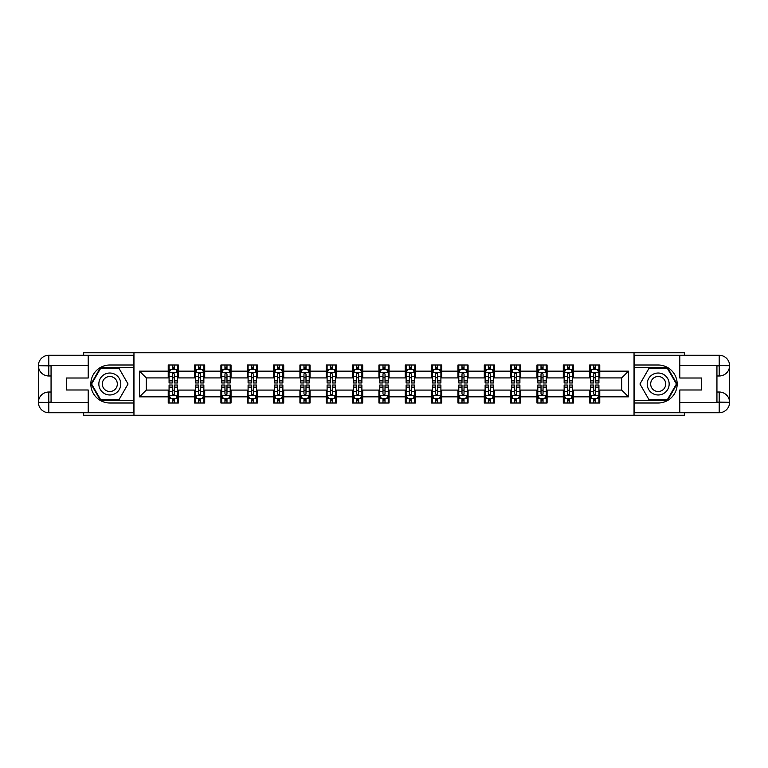 <?xml version="1.0" encoding="UTF-8"?>
<svg xmlns="http://www.w3.org/2000/svg" width="768" height="768" viewBox="0 0 768 768"><rect width="100%" height="100%" fill="white"/><g stroke="black" fill="none" stroke-linecap="round" stroke-linejoin="round"><path stroke-width="1.15" d="M83.645 412.704L83.645 415.238L684.355 415.238L684.355 412.704M684.355 355.296L684.355 352.762L634.042 352.762L634.042 415.238M634.042 352.762L83.645 352.762L83.645 355.296M133.958 415.238L133.958 352.762M599.77 371.165L599.77 365.002L589.642 365.002L589.642 371.165L573.427 371.165L573.427 365.002L563.299 365.002L563.299 371.165L547.094 371.165L547.094 365.002L536.966 365.002L536.966 371.165L520.752 371.165L520.752 365.002L510.624 365.002L510.624 371.165L494.419 371.165L494.419 365.002L484.291 365.002L484.291 371.165L468.077 371.165L468.077 365.002L457.949 365.002L457.949 371.165L441.744 371.165L441.744 365.002L431.606 365.002L431.606 371.165L415.402 371.165L415.402 365.002L405.274 365.002L405.274 371.165L389.069 371.165L389.069 365.002L378.931 365.002L378.931 371.165L362.726 371.165L362.726 365.002L352.598 365.002L352.598 371.165L336.394 371.165L336.394 365.002L326.256 365.002L326.256 371.165L310.051 371.165L310.051 365.002L299.923 365.002L299.923 371.165L283.709 371.165L283.709 365.002L273.581 365.002L273.581 371.165L257.376 371.165L257.376 365.002L247.248 365.002L247.248 371.165L231.034 371.165L231.034 365.002L220.906 365.002L220.906 371.165L204.701 371.165L204.701 365.002L194.573 365.002L194.573 371.165L178.358 371.165L178.358 365.002L168.23 365.002L168.23 371.165L139.526 371.165L139.526 396.835L146.285 390.077L168.23 390.077L168.23 402.998L178.358 402.998L178.358 390.077L194.573 390.077L194.573 402.998L204.701 402.998L204.701 390.077L220.906 390.077L220.906 402.998L231.034 402.998L231.034 390.077L247.248 390.077L247.248 402.998L257.376 402.998L257.376 390.077L273.581 390.077L273.581 402.998L283.709 402.998L283.709 390.077L299.923 390.077L299.923 402.998L310.051 402.998L310.051 390.077L326.256 390.077L326.256 402.998L336.394 402.998L336.394 390.077L352.598 390.077L352.598 402.998L362.726 402.998L362.726 390.077L378.931 390.077L378.931 402.998L389.069 402.998L389.069 390.077L405.274 390.077L405.274 402.998L415.402 402.998L415.402 390.077L431.606 390.077L431.606 402.998L441.744 402.998L441.744 390.077L457.949 390.077L457.949 402.998L468.077 402.998L468.077 390.077L484.291 390.077L484.291 402.998L494.419 402.998L494.419 390.077L510.624 390.077L510.624 402.998L520.752 402.998L520.752 390.077L536.966 390.077L536.966 402.998L547.094 402.998L547.094 390.077L563.299 390.077L563.299 402.998L573.427 402.998L573.427 390.077L589.642 390.077L589.642 402.998L599.77 402.998L599.77 390.077L621.715 390.077L621.715 377.923L599.77 377.923L599.77 371.165L628.474 371.165L628.474 396.835L599.77 396.835M589.642 396.835L573.427 396.835M563.299 396.835L547.094 396.835M536.966 396.835L520.752 396.835M510.624 396.835L494.419 396.835M484.291 396.835L468.077 396.835M457.949 396.835L441.744 396.835M431.606 396.835L415.402 396.835M405.274 396.835L389.069 396.835M378.931 396.835L362.726 396.835M352.598 396.835L336.394 396.835M326.256 396.835L310.051 396.835M299.923 396.835L283.709 396.835M273.581 396.835L257.376 396.835M247.248 396.835L231.034 396.835M220.906 396.835L204.701 396.835M194.573 396.835L178.358 396.835M168.23 396.835L139.526 396.835M589.642 371.165L589.642 377.923L573.427 377.923L573.427 371.165M563.299 371.165L563.299 377.923L547.094 377.923L547.094 371.165M536.966 371.165L536.966 377.923L520.752 377.923L520.752 371.165M510.624 371.165L510.624 377.923L494.419 377.923L494.419 371.165M484.291 371.165L484.291 377.923L468.077 377.923L468.077 371.165M457.949 371.165L457.949 377.923L441.744 377.923L441.744 371.165M431.606 371.165L431.606 377.923L415.402 377.923L415.402 371.165M405.274 371.165L405.274 377.923L389.069 377.923L389.069 371.165M378.931 371.165L378.931 377.923L362.726 377.923L362.726 371.165M352.598 371.165L352.598 377.923L336.394 377.923L336.394 371.165M326.256 371.165L326.256 377.923L310.051 377.923L310.051 371.165M299.923 371.165L299.923 377.923L283.709 377.923L283.709 371.165M273.581 371.165L273.581 377.923L257.376 377.923L257.376 371.165M247.248 371.165L247.248 377.923L231.034 377.923L231.034 371.165M220.906 371.165L220.906 377.923L204.701 377.923L204.701 371.165M194.573 371.165L194.573 377.923L178.358 377.923L178.358 371.165M168.23 371.165L168.23 377.923L146.285 377.923L139.526 371.165M146.285 377.923L146.285 390.077M628.474 396.835L621.715 390.077M621.715 377.923L628.474 371.165M168.23 369.226L169.075 369.226M172.282 369.226L174.307 369.226M177.514 369.226L178.358 369.226M168.23 377.75L169.075 377.75M172.282 377.75L174.307 377.75M177.514 377.75L178.358 377.75M168.23 390.25L169.075 390.25M172.282 390.25L174.307 390.25M177.514 390.25L178.358 390.25M168.23 398.774L169.075 398.774M172.282 398.774L174.307 398.774M177.514 398.774L178.358 398.774M194.573 390.25L195.418 390.25M198.624 390.25L200.65 390.25M203.856 390.25L204.701 390.25M194.573 398.774L195.418 398.774M198.624 398.774L200.65 398.774M203.856 398.774L204.701 398.774M194.573 369.226L195.418 369.226M198.624 369.226L200.65 369.226M203.856 369.226L204.701 369.226M194.573 377.75L195.418 377.75M198.624 377.75L200.65 377.75M203.856 377.75L204.701 377.75M220.906 390.25L221.75 390.25M224.957 390.25L226.982 390.25M230.198 390.25L231.034 390.25M220.906 398.774L221.75 398.774M224.957 398.774L226.982 398.774M230.198 398.774L231.034 398.774M220.906 369.226L221.75 369.226M224.957 369.226L226.982 369.226M230.198 369.226L231.034 369.226M220.906 377.75L221.75 377.75M224.957 377.75L226.982 377.75M230.198 377.75L231.034 377.75M247.248 390.25L248.093 390.25M251.299 390.25L253.325 390.25M256.531 390.25L257.376 390.25M247.248 398.774L248.093 398.774M251.299 398.774L253.325 398.774M256.531 398.774L257.376 398.774M247.248 369.226L248.093 369.226M251.299 369.226L253.325 369.226M256.531 369.226L257.376 369.226M247.248 377.75L248.093 377.75M251.299 377.75L253.325 377.75M256.531 377.75L257.376 377.75M273.581 390.25L274.426 390.25M277.632 390.25L279.658 390.25M282.874 390.25L283.709 390.25M273.581 398.774L274.426 398.774M277.632 398.774L279.658 398.774M282.874 398.774L283.709 398.774M273.581 369.226L274.426 369.226M277.632 369.226L279.658 369.226M282.874 369.226L283.709 369.226M273.581 377.75L274.426 377.75M277.632 377.75L279.658 377.75M282.874 377.75L283.709 377.75M299.923 390.25L300.768 390.25M303.974 390.25L306 390.25M309.206 390.25L310.051 390.25M299.923 398.774L300.768 398.774M303.974 398.774L306 398.774M309.206 398.774L310.051 398.774M299.923 369.226L300.768 369.226M303.974 369.226L306 369.226M309.206 369.226L310.051 369.226M299.923 377.75L300.768 377.75M303.974 377.75L306 377.75M309.206 377.75L310.051 377.75M326.256 390.25L327.101 390.25M330.307 390.25L332.333 390.25M335.549 390.25L336.394 390.25M326.256 398.774L327.101 398.774M330.307 398.774L332.333 398.774M335.549 398.774L336.394 398.774M326.256 369.226L327.101 369.226M330.307 369.226L332.333 369.226M335.549 369.226L336.394 369.226M326.256 377.75L327.101 377.75M330.307 377.75L332.333 377.75M335.549 377.75L336.394 377.75M352.598 390.25L353.443 390.25M356.65 390.25L358.675 390.25M361.882 390.25L362.726 390.25M352.598 398.774L353.443 398.774M356.65 398.774L358.675 398.774M361.882 398.774L362.726 398.774M352.598 369.226L353.443 369.226M356.65 369.226L358.675 369.226M361.882 369.226L362.726 369.226M352.598 377.75L353.443 377.75M356.65 377.75L358.675 377.75M361.882 377.75L362.726 377.75M378.931 390.25L379.776 390.25M382.982 390.25L385.018 390.25M388.224 390.25L389.069 390.25M378.931 398.774L379.776 398.774M382.982 398.774L385.018 398.774M388.224 398.774L389.069 398.774M378.931 369.226L379.776 369.226M382.982 369.226L385.018 369.226M388.224 369.226L389.069 369.226M378.931 377.75L379.776 377.75M382.982 377.75L385.018 377.75M388.224 377.75L389.069 377.75M405.274 390.25L406.118 390.25M409.325 390.25L411.35 390.25M414.557 390.25L415.402 390.25M405.274 398.774L406.118 398.774M409.325 398.774L411.35 398.774M414.557 398.774L415.402 398.774M405.274 369.226L406.118 369.226M409.325 369.226L411.35 369.226M414.557 369.226L415.402 369.226M405.274 377.75L406.118 377.75M409.325 377.75L411.35 377.75M414.557 377.75L415.402 377.75M431.606 390.25L432.451 390.25M435.667 390.25L437.693 390.25M440.899 390.25L441.744 390.25M431.606 398.774L432.451 398.774M435.667 398.774L437.693 398.774M440.899 398.774L441.744 398.774M431.606 369.226L432.451 369.226M435.667 369.226L437.693 369.226M440.899 369.226L441.744 369.226M431.606 377.75L432.451 377.75M435.667 377.75L437.693 377.75M440.899 377.75L441.744 377.75M457.949 390.25L458.794 390.25M462 390.25L464.026 390.25M467.232 390.25L468.077 390.25M457.949 398.774L458.794 398.774M462 398.774L464.026 398.774M467.232 398.774L468.077 398.774M457.949 369.226L458.794 369.226M462 369.226L464.026 369.226M467.232 369.226L468.077 369.226M457.949 377.75L458.794 377.75M462 377.75L464.026 377.75M467.232 377.75L468.077 377.75M484.291 390.25L485.126 390.25M488.342 390.25L490.368 390.25M493.574 390.25L494.419 390.25M484.291 398.774L485.126 398.774M488.342 398.774L490.368 398.774M493.574 398.774L494.419 398.774M484.291 369.226L485.126 369.226M488.342 369.226L490.368 369.226M493.574 369.226L494.419 369.226M484.291 377.75L485.126 377.75M488.342 377.75L490.368 377.75M493.574 377.75L494.419 377.75M510.624 390.25L511.469 390.25M514.675 390.25L516.701 390.25M519.907 390.25L520.752 390.25M510.624 398.774L511.469 398.774M514.675 398.774L516.701 398.774M519.907 398.774L520.752 398.774M510.624 369.226L511.469 369.226M514.675 369.226L516.701 369.226M519.907 369.226L520.752 369.226M510.624 377.75L511.469 377.75M514.675 377.75L516.701 377.75M519.907 377.75L520.752 377.75M536.966 390.25L537.802 390.25M541.018 390.25L543.043 390.25M546.25 390.25L547.094 390.25M536.966 398.774L537.802 398.774M541.018 398.774L543.043 398.774M546.25 398.774L547.094 398.774M536.966 369.226L537.802 369.226M541.018 369.226L543.043 369.226M546.25 369.226L547.094 369.226M536.966 377.75L537.802 377.75M541.018 377.75L543.043 377.75M546.25 377.75L547.094 377.75M563.299 390.25L564.144 390.25M567.35 390.25L569.376 390.25M572.582 390.25L573.427 390.25M563.299 398.774L564.144 398.774M567.35 398.774L569.376 398.774M572.582 398.774L573.427 398.774M563.299 369.226L564.144 369.226M567.35 369.226L569.376 369.226M572.582 369.226L573.427 369.226M563.299 377.75L564.144 377.75M567.35 377.75L569.376 377.75M572.582 377.75L573.427 377.75M589.642 390.25L590.486 390.25M593.693 390.25L595.718 390.25M598.925 390.25L599.77 390.25M589.642 398.774L590.486 398.774M593.693 398.774L595.718 398.774M598.925 398.774L599.77 398.774M589.642 369.226L590.486 369.226M593.693 369.226L595.718 369.226M598.925 369.226L599.77 369.226M589.642 377.75L590.486 377.75M593.693 377.75L595.718 377.75M598.925 377.75L599.77 377.75M174.307 367.2L172.282 367.2M177.514 380.87L174.307 380.87L174.307 382.982L177.514 382.982L177.514 372.691L175.834 369.312L170.765 369.312L169.075 372.691L169.075 382.982L172.282 382.982L172.282 380.87L169.075 380.87M169.075 372.691L169.075 365.002M177.514 372.691L177.514 365.002M172.282 369.312L172.282 365.002M174.307 365.002L174.307 369.312M174.307 380.87L174.307 373.958L173.194 372.95L172.291 373.814L172.282 380.87M172.282 400.8L174.307 400.8M169.075 387.13L172.282 387.13L172.282 385.018L169.075 385.018L169.075 395.309L170.765 398.688L175.834 398.688L177.514 395.309L177.514 385.018L174.307 385.018L174.307 387.13L177.514 387.13M177.514 395.309L177.514 402.998M169.075 395.309L169.075 402.998M174.307 398.688L174.307 402.998M172.282 402.998L172.282 398.688M172.282 387.13L172.282 394.042L173.405 395.05L174.298 394.186L174.307 387.13M115.306 374.496A10.973 10.973 0 0 0 100.31 378.509A10.973 10.973 0 0 0 104.333 393.504A10.973 10.973 0 0 0 119.318 389.491A10.973 10.973 0 0 0 115.306 374.496M113.568 377.491A7.517 7.517 0 0 0 103.306 380.246A7.517 7.517 0 0 0 106.061 390.509A7.517 7.517 0 0 0 116.323 387.754A7.517 7.517 0 0 0 113.568 377.491M118.934 399.782L100.704 399.782L91.584 384L100.704 368.218L118.934 368.218L128.045 384L118.934 399.782M663.667 374.496A10.973 10.973 0 0 0 648.682 378.509A10.973 10.973 0 0 0 652.694 393.504A10.973 10.973 0 0 0 667.69 389.491A10.973 10.973 0 0 0 663.667 374.496M661.939 377.491A7.517 7.517 0 0 0 651.677 380.246A7.517 7.517 0 0 0 654.432 390.509A7.517 7.517 0 0 0 664.694 387.754A7.517 7.517 0 0 0 661.939 377.491M667.296 399.782L649.066 399.782L639.955 384L649.066 368.218L667.296 368.218L676.416 384L667.296 399.782M51.062 375.984L48.787 375.984A10.387 10.387 0 0 1 38.4 365.683A10.387 10.387 0 0 1 48.787 355.296L133.786 355.296L133.786 365.002L109.814 365.002A18.998 18.998 0 0 0 90.826 384A18.998 18.998 0 0 0 109.814 402.998L133.786 402.998L133.786 412.704L48.787 412.704A10.387 10.387 0 0 1 38.4 402.317A10.387 10.387 0 0 1 48.787 392.016L51.062 392.016M133.786 402.998L133.786 365.002M88.205 355.296L88.205 378.01L66.422 378.01L66.422 389.99L88.205 389.99L88.205 412.704M48.787 375.984A10.387 10.387 0 0 1 38.4 365.683L48.787 365.846L48.787 375.984A10.387 10.387 0 0 1 38.4 365.683L38.4 402.317L88.205 402.576M48.787 402.576L48.787 412.704A10.387 10.387 0 0 1 38.4 402.317A10.387 10.387 0 0 1 48.787 392.016L48.787 402.154L51.062 402.154L51.062 365.846L48.787 365.846M133.786 367.709L100.406 367.709L91.008 384L100.406 400.291L133.786 400.291M716.938 392.016L719.213 392.016A10.387 10.387 0 0 1 729.6 402.317A10.387 10.387 0 0 1 719.213 412.704L634.214 412.704L634.214 402.998L658.186 402.998A18.998 18.998 0 0 0 677.174 384A18.998 18.998 0 0 0 658.186 365.002L634.214 365.002L634.214 355.296L719.213 355.296A10.387 10.387 0 0 1 729.6 365.683A10.387 10.387 0 0 1 719.213 375.984L716.938 375.984M634.214 365.002L634.214 402.998M679.795 412.704L679.795 389.99L701.578 389.99L701.578 378.01L679.795 378.01L679.795 355.296M719.213 392.016A10.387 10.387 0 0 1 729.6 402.317L719.213 402.154L719.213 392.016A10.387 10.387 0 0 1 729.6 402.317L729.6 365.683L679.795 365.424M719.213 365.424L719.213 355.296A10.387 10.387 0 0 1 729.6 365.683A10.387 10.387 0 0 1 719.213 375.984L719.213 365.846L716.938 365.846L716.938 402.154L719.213 402.154M634.214 400.291L667.594 400.291L676.992 384L667.594 367.709L634.214 367.709M200.65 367.2L198.624 367.2M203.856 380.87L200.65 380.87L200.65 382.982L203.856 382.982L203.856 372.691L202.166 369.312L197.107 369.312L195.418 372.691L195.418 382.982L198.624 382.982L198.624 380.87L195.418 380.87M195.418 372.691L195.418 365.002M203.856 372.691L203.856 365.002M198.624 369.312L198.624 365.002M200.65 365.002L200.65 369.312M200.65 380.87L200.65 373.958L199.526 372.95L198.634 373.814L198.624 380.87M226.982 367.2L224.957 367.2M230.198 380.87L226.982 380.87L226.982 382.982L230.198 382.982L230.198 372.691L228.509 369.312L223.44 369.312L221.75 372.691L221.75 382.982L224.957 382.982L224.957 380.87L221.75 380.87M221.75 372.691L221.75 365.002M230.198 372.691L230.198 365.002M224.957 369.312L224.957 365.002M226.982 365.002L226.982 369.312M226.982 380.87L226.982 373.958L225.869 372.95L224.966 373.814L224.957 380.87M198.624 400.8L200.65 400.8M195.418 387.13L198.624 387.13L198.624 385.018L195.418 385.018L195.418 395.309L197.107 398.688L202.166 398.688L203.856 395.309L203.856 385.018L200.65 385.018L200.65 387.13L203.856 387.13M203.856 395.309L203.856 402.998M195.418 395.309L195.418 402.998M200.65 398.688L200.65 402.998M198.624 402.998L198.624 398.688M198.624 387.13L198.624 394.042L199.738 395.05L200.64 394.186L200.65 387.13M224.957 400.8L226.982 400.8M221.75 387.13L224.957 387.13L224.957 385.018L221.75 385.018L221.75 395.309L223.44 398.688L228.509 398.688L230.198 395.309L230.198 385.018L226.982 385.018L226.982 387.13L230.198 387.13M230.198 395.309L230.198 402.998M221.75 395.309L221.75 402.998M226.982 398.688L226.982 402.998M224.957 402.998L224.957 398.688M224.957 387.13L224.957 394.042L226.08 395.05L226.973 394.186L226.982 387.13M253.325 367.2L251.299 367.2M256.531 380.87L253.325 380.87L253.325 382.982L256.531 382.982L256.531 372.691L254.842 369.312L249.782 369.312L248.093 372.691L248.093 382.982L251.299 382.982L251.299 380.87L248.093 380.87M248.093 372.691L248.093 365.002M256.531 372.691L256.531 365.002M251.299 369.312L251.299 365.002M253.325 365.002L253.325 369.312M253.325 380.87L253.325 373.958L252.202 372.95L251.309 373.814L251.299 380.87M279.658 367.2L277.632 367.2M282.874 380.87L279.658 380.87L279.658 382.982L282.874 382.982L282.874 372.691L281.184 369.312L276.115 369.312L274.426 372.691L274.426 382.982L277.632 382.982L277.632 380.87L274.426 380.87M274.426 372.691L274.426 365.002M282.874 372.691L282.874 365.002M277.632 369.312L277.632 365.002M279.658 365.002L279.658 369.312M279.658 380.87L279.658 373.958L278.544 372.95L277.642 373.814L277.632 380.87M306 367.2L303.974 367.2M309.206 380.87L306 380.87L306 382.982L309.206 382.982L309.206 372.691L307.517 369.312L302.458 369.312L300.768 372.691L300.768 382.982L303.974 382.982L303.974 380.87L300.768 380.87M300.768 372.691L300.768 365.002M309.206 372.691L309.206 365.002M303.974 369.312L303.974 365.002M306 365.002L306 369.312M306 380.87L306 373.958L304.877 372.95L303.984 373.814L303.974 380.87M251.299 400.8L253.325 400.8M248.093 387.13L251.299 387.13L251.299 385.018L248.093 385.018L248.093 395.309L249.782 398.688L254.842 398.688L256.531 395.309L256.531 385.018L253.325 385.018L253.325 387.13L256.531 387.13M256.531 395.309L256.531 402.998M248.093 395.309L248.093 402.998M253.325 398.688L253.325 402.998M251.299 402.998L251.299 398.688M251.299 387.13L251.299 394.042L252.413 395.05L253.315 394.186L253.325 387.13M277.632 400.8L279.658 400.8M274.426 387.13L277.632 387.13L277.632 385.018L274.426 385.018L274.426 395.309L276.115 398.688L281.184 398.688L282.874 395.309L282.874 385.018L279.658 385.018L279.658 387.13L282.874 387.13M282.874 395.309L282.874 402.998M274.426 395.309L274.426 402.998M279.658 398.688L279.658 402.998M277.632 402.998L277.632 398.688M277.632 387.13L277.632 394.042L278.755 395.05L279.648 394.186L279.658 387.13M303.974 400.8L306 400.8M300.768 387.13L303.974 387.13L303.974 385.018L300.768 385.018L300.768 395.309L302.458 398.688L307.517 398.688L309.206 395.309L309.206 385.018L306 385.018L306 387.13L309.206 387.13M309.206 395.309L309.206 402.998M300.768 395.309L300.768 402.998M306 398.688L306 402.998M303.974 402.998L303.974 398.688M303.974 387.13L303.974 394.042L305.098 395.05L305.99 394.186L306 387.13M332.333 367.2L330.307 367.2M335.549 380.87L332.333 380.87L332.333 382.982L335.549 382.982L335.549 372.691L333.859 369.312L328.79 369.312L327.101 372.691L327.101 382.982L330.307 382.982L330.307 380.87L327.101 380.87M327.101 372.691L327.101 365.002M335.549 372.691L335.549 365.002M330.307 369.312L330.307 365.002M332.333 365.002L332.333 369.312M332.333 380.87L332.333 373.958L331.219 372.95L330.317 373.814L330.307 380.87M330.307 400.8L332.333 400.8M327.101 387.13L330.307 387.13L330.307 385.018L327.101 385.018L327.101 395.309L328.79 398.688L333.859 398.688L335.549 395.309L335.549 385.018L332.333 385.018L332.333 387.13L335.549 387.13M335.549 395.309L335.549 402.998M327.101 395.309L327.101 402.998M332.333 398.688L332.333 402.998M330.307 402.998L330.307 398.688M330.307 387.13L330.307 394.042L331.43 395.05L332.323 394.186L332.333 387.13M358.675 367.2L356.65 367.2M361.882 380.87L358.675 380.87L358.675 382.982L361.882 382.982L361.882 372.691L360.192 369.312L355.133 369.312L353.443 372.691L353.443 382.982L356.65 382.982L356.65 380.87L353.443 380.87M353.443 372.691L353.443 365.002M361.882 372.691L361.882 365.002M356.65 369.312L356.65 365.002M358.675 365.002L358.675 369.312M358.675 380.87L358.675 373.958L357.552 372.95L356.659 373.814L356.65 380.87M356.65 400.8L358.675 400.8M353.443 387.13L356.65 387.13L356.65 385.018L353.443 385.018L353.443 395.309L355.133 398.688L360.192 398.688L361.882 395.309L361.882 385.018L358.675 385.018L358.675 387.13L361.882 387.13M361.882 395.309L361.882 402.998M353.443 395.309L353.443 402.998M358.675 398.688L358.675 402.998M356.65 402.998L356.65 398.688M356.65 387.13L356.65 394.042L357.773 395.05L358.666 394.186L358.675 387.13M385.018 367.2L382.982 367.2M388.224 380.87L385.018 380.87L385.018 382.982L388.224 382.982L388.224 372.691L386.534 369.312L381.466 369.312L379.776 372.691L379.776 382.982L382.982 382.982L382.982 380.87L379.776 380.87M379.776 372.691L379.776 365.002M388.224 372.691L388.224 365.002M382.982 369.312L382.982 365.002M385.018 365.002L385.018 369.312M385.018 380.87L385.018 373.958L383.894 372.95L382.992 373.814L382.982 380.87M382.982 400.8L385.018 400.8M379.776 387.13L382.982 387.13L382.982 385.018L379.776 385.018L379.776 395.309L381.466 398.688L386.534 398.688L388.224 395.309L388.224 385.018L385.018 385.018L385.018 387.13L388.224 387.13M388.224 395.309L388.224 402.998M379.776 395.309L379.776 402.998M385.018 398.688L385.018 402.998M382.982 402.998L382.982 398.688M382.982 387.13L382.982 394.042L384.106 395.05L385.008 394.186L385.018 387.13M411.35 367.2L409.325 367.2M414.557 380.87L411.35 380.87L411.35 382.982L414.557 382.982L414.557 372.691L412.867 369.312L407.808 369.312L406.118 372.691L406.118 382.982L409.325 382.982L409.325 380.87L406.118 380.87M406.118 372.691L406.118 365.002M414.557 372.691L414.557 365.002M409.325 369.312L409.325 365.002M411.35 365.002L411.35 369.312M411.35 380.87L411.35 373.958L410.227 372.95L409.334 373.814L409.325 380.87M409.325 400.8L411.35 400.8M406.118 387.13L409.325 387.13L409.325 385.018L406.118 385.018L406.118 395.309L407.808 398.688L412.867 398.688L414.557 395.309L414.557 385.018L411.35 385.018L411.35 387.13L414.557 387.13M414.557 395.309L414.557 402.998M406.118 395.309L406.118 402.998M411.35 398.688L411.35 402.998M409.325 402.998L409.325 398.688M409.325 387.13L409.325 394.042L410.448 395.05L411.341 394.186L411.35 387.13M437.693 367.2L435.667 367.2M440.899 380.87L437.693 380.87L437.693 382.982L440.899 382.982L440.899 372.691L439.21 369.312L434.141 369.312L432.451 372.691L432.451 382.982L435.667 382.982L435.667 380.87L432.451 380.87M432.451 372.691L432.451 365.002M440.899 372.691L440.899 365.002M435.667 369.312L435.667 365.002M437.693 365.002L437.693 369.312M437.693 380.87L437.693 373.958L436.57 372.95L435.677 373.814L435.667 380.87M435.667 400.8L437.693 400.8M432.451 387.13L435.667 387.13L435.667 385.018L432.451 385.018L432.451 395.309L434.141 398.688L439.21 398.688L440.899 395.309L440.899 385.018L437.693 385.018L437.693 387.13L440.899 387.13M440.899 395.309L440.899 402.998M432.451 395.309L432.451 402.998M437.693 398.688L437.693 402.998M435.667 402.998L435.667 398.688M435.667 387.13L435.667 394.042L436.781 395.05L437.683 394.186L437.693 387.13M464.026 367.2L462 367.2M467.232 380.87L464.026 380.87L464.026 382.982L467.232 382.982L467.232 372.691L465.542 369.312L460.483 369.312L458.794 372.691L458.794 382.982L462 382.982L462 380.87L458.794 380.87M458.794 372.691L458.794 365.002M467.232 372.691L467.232 365.002M462 369.312L462 365.002M464.026 365.002L464.026 369.312M464.026 380.87L464.026 373.958L462.902 372.95L462.01 373.814L462 380.87M462 400.8L464.026 400.8M458.794 387.13L462 387.13L462 385.018L458.794 385.018L458.794 395.309L460.483 398.688L465.542 398.688L467.232 395.309L467.232 385.018L464.026 385.018L464.026 387.13L467.232 387.13M467.232 395.309L467.232 402.998M458.794 395.309L458.794 402.998M464.026 398.688L464.026 402.998M462 402.998L462 398.688M462 387.13L462 394.042L463.123 395.05L464.016 394.186L464.026 387.13M490.368 367.2L488.342 367.2M493.574 380.87L490.368 380.87L490.368 382.982L493.574 382.982L493.574 372.691L491.885 369.312L486.816 369.312L485.126 372.691L485.126 382.982L488.342 382.982L488.342 380.87L485.126 380.87M485.126 372.691L485.126 365.002M493.574 372.691L493.574 365.002M488.342 369.312L488.342 365.002M490.368 365.002L490.368 369.312M490.368 380.87L490.368 373.958L489.245 372.95L488.352 373.814L488.342 380.87M488.342 400.8L490.368 400.8M485.126 387.13L488.342 387.13L488.342 385.018L485.126 385.018L485.126 395.309L486.816 398.688L491.885 398.688L493.574 395.309L493.574 385.018L490.368 385.018L490.368 387.13L493.574 387.13M493.574 395.309L493.574 402.998M485.126 395.309L485.126 402.998M490.368 398.688L490.368 402.998M488.342 402.998L488.342 398.688M488.342 387.13L488.342 394.042L489.456 395.05L490.358 394.186L490.368 387.13M516.701 367.2L514.675 367.2M519.907 380.87L516.701 380.87L516.701 382.982L519.907 382.982L519.907 372.691L518.218 369.312L513.158 369.312L511.469 372.691L511.469 382.982L514.675 382.982L514.675 380.87L511.469 380.87M511.469 372.691L511.469 365.002M519.907 372.691L519.907 365.002M514.675 369.312L514.675 365.002M516.701 365.002L516.701 369.312M516.701 380.87L516.701 373.958L515.587 372.95L514.685 373.814L514.675 380.87M514.675 400.8L516.701 400.8M511.469 387.13L514.675 387.13L514.675 385.018L511.469 385.018L511.469 395.309L513.158 398.688L518.218 398.688L519.907 395.309L519.907 385.018L516.701 385.018L516.701 387.13L519.907 387.13M519.907 395.309L519.907 402.998M511.469 395.309L511.469 402.998M516.701 398.688L516.701 402.998M514.675 402.998L514.675 398.688M514.675 387.13L514.675 394.042L515.798 395.05L516.691 394.186L516.701 387.13M543.043 367.2L541.018 367.2M546.25 380.87L543.043 380.87L543.043 382.982L546.25 382.982L546.25 372.691L544.56 369.312L539.491 369.312L537.802 372.691L537.802 382.982L541.018 382.982L541.018 380.87L537.802 380.87M537.802 372.691L537.802 365.002M546.25 372.691L546.25 365.002M541.018 369.312L541.018 365.002M543.043 365.002L543.043 369.312M543.043 380.87L543.043 373.958L541.92 372.95L541.027 373.814L541.018 380.87M541.018 400.8L543.043 400.8M537.802 387.13L541.018 387.13L541.018 385.018L537.802 385.018L537.802 395.309L539.491 398.688L544.56 398.688L546.25 395.309L546.25 385.018L543.043 385.018L543.043 387.13L546.25 387.13M546.25 395.309L546.25 402.998M537.802 395.309L537.802 402.998M543.043 398.688L543.043 402.998M541.018 402.998L541.018 398.688M541.018 387.13L541.018 394.042L542.131 395.05L543.034 394.186L543.043 387.13M569.376 367.2L567.35 367.2M572.582 380.87L569.376 380.87L569.376 382.982L572.582 382.982L572.582 372.691L570.893 369.312L565.834 369.312L564.144 372.691L564.144 382.982L567.35 382.982L567.35 380.87L564.144 380.87M564.144 372.691L564.144 365.002M572.582 372.691L572.582 365.002M567.35 369.312L567.35 365.002M569.376 365.002L569.376 369.312M569.376 380.87L569.376 373.958L568.262 372.95L567.36 373.814L567.35 380.87M567.35 400.8L569.376 400.8M564.144 387.13L567.35 387.13L567.35 385.018L564.144 385.018L564.144 395.309L565.834 398.688L570.893 398.688L572.582 395.309L572.582 385.018L569.376 385.018L569.376 387.13L572.582 387.13M572.582 395.309L572.582 402.998M564.144 395.309L564.144 402.998M569.376 398.688L569.376 402.998M567.35 402.998L567.35 398.688M567.35 387.13L567.35 394.042L568.474 395.05L569.366 394.186L569.376 387.13M595.718 367.2L593.693 367.2M598.925 380.87L595.718 380.87L595.718 382.982L598.925 382.982L598.925 372.691L597.235 369.312L592.166 369.312L590.486 372.691L590.486 382.982L593.693 382.982L593.693 380.87L590.486 380.87M590.486 372.691L590.486 365.002M598.925 372.691L598.925 365.002M593.693 369.312L593.693 365.002M595.718 365.002L595.718 369.312M595.718 380.87L595.718 373.958L594.595 372.95L593.702 373.814L593.693 380.87M593.693 400.8L595.718 400.8M590.486 387.13L593.693 387.13L593.693 385.018L590.486 385.018L590.486 395.309L592.166 398.688L597.235 398.688L598.925 395.309L598.925 385.018L595.718 385.018L595.718 387.13L598.925 387.13M598.925 395.309L598.925 402.998M590.486 395.309L590.486 402.998M595.718 398.688L595.718 402.998M593.693 402.998L593.693 398.688M593.693 387.13L593.693 394.042L594.806 395.05L595.709 394.186L595.718 387.13M177.475 372.605L169.123 372.605M169.075 369.514L170.659 369.514M175.93 369.514L177.514 369.514M172.282 376.349L169.075 376.349M177.514 376.349L174.307 376.349M174.307 368.275L172.282 368.275M169.123 395.395L177.475 395.395M177.514 398.486L175.93 398.486M170.659 398.486L169.075 398.486M174.307 391.651L177.514 391.651M169.075 391.651L172.282 391.651M172.282 399.725L174.307 399.725M88.205 365.424L48.538 365.606M38.4 402.317A10.387 10.387 0 0 1 48.787 392.016M38.4 365.683A10.387 10.387 0 0 1 48.787 355.296L48.787 365.424M679.795 402.576L719.462 402.394M729.6 365.683A10.387 10.387 0 0 1 719.213 375.984M729.6 402.317A10.387 10.387 0 0 1 719.213 412.704L719.213 402.576M203.818 372.605L195.456 372.605M195.418 369.514L197.002 369.514M202.272 369.514L203.856 369.514M198.624 376.349L195.418 376.349M203.856 376.349L200.65 376.349M200.65 368.275L198.624 368.275M230.15 372.605L221.798 372.605M221.75 369.514L223.334 369.514M228.605 369.514L230.198 369.514M224.957 376.349L221.75 376.349M230.198 376.349L226.982 376.349M226.982 368.275L224.957 368.275M195.456 395.395L203.818 395.395M203.856 398.486L202.272 398.486M197.002 398.486L195.418 398.486M200.65 391.651L203.856 391.651M195.418 391.651L198.624 391.651M198.624 399.725L200.65 399.725M221.798 395.395L230.15 395.395M230.198 398.486L228.605 398.486M223.334 398.486L221.75 398.486M226.982 391.651L230.198 391.651M221.75 391.651L224.957 391.651M224.957 399.725L226.982 399.725M256.493 372.605L248.131 372.605M248.093 369.514L249.677 369.514M254.947 369.514L256.531 369.514M251.299 376.349L248.093 376.349M256.531 376.349L253.325 376.349M253.325 368.275L251.299 368.275M282.826 372.605L274.474 372.605M274.426 369.514L276.019 369.514M281.28 369.514L282.874 369.514M277.632 376.349L274.426 376.349M282.874 376.349L279.658 376.349M279.658 368.275L277.632 368.275M309.168 372.605L300.806 372.605M300.768 369.514L302.352 369.514M307.622 369.514L309.206 369.514M303.974 376.349L300.768 376.349M309.206 376.349L306 376.349M306 368.275L303.974 368.275M248.131 395.395L256.493 395.395M256.531 398.486L254.947 398.486M249.677 398.486L248.093 398.486M253.325 391.651L256.531 391.651M248.093 391.651L251.299 391.651M251.299 399.725L253.325 399.725M274.474 395.395L282.826 395.395M282.874 398.486L281.28 398.486M276.019 398.486L274.426 398.486M279.658 391.651L282.874 391.651M274.426 391.651L277.632 391.651M277.632 399.725L279.658 399.725M300.806 395.395L309.168 395.395M309.206 398.486L307.622 398.486M302.352 398.486L300.768 398.486M306 391.651L309.206 391.651M300.768 391.651L303.974 391.651M303.974 399.725L306 399.725M335.501 372.605L327.149 372.605M327.101 369.514L328.694 369.514M333.955 369.514L335.549 369.514M330.307 376.349L327.101 376.349M335.549 376.349L332.333 376.349M332.333 368.275L330.307 368.275M327.149 395.395L335.501 395.395M335.549 398.486L333.955 398.486M328.694 398.486L327.101 398.486M332.333 391.651L335.549 391.651M327.101 391.651L330.307 391.651M330.307 399.725L332.333 399.725M361.843 372.605L353.482 372.605M353.443 369.514L355.027 369.514M360.298 369.514L361.882 369.514M356.65 376.349L353.443 376.349M361.882 376.349L358.675 376.349M358.675 368.275L356.65 368.275M353.482 395.395L361.843 395.395M361.882 398.486L360.298 398.486M355.027 398.486L353.443 398.486M358.675 391.651L361.882 391.651M353.443 391.651L356.65 391.651M356.65 399.725L358.675 399.725M388.176 372.605L379.824 372.605M379.776 369.514L381.37 369.514M386.63 369.514L388.224 369.514M382.982 376.349L379.776 376.349M388.224 376.349L385.018 376.349M385.018 368.275L382.982 368.275M379.824 395.395L388.176 395.395M388.224 398.486L386.63 398.486M381.37 398.486L379.776 398.486M385.018 391.651L388.224 391.651M379.776 391.651L382.982 391.651M382.982 399.725L385.018 399.725M414.518 372.605L406.157 372.605M406.118 369.514L407.702 369.514M412.973 369.514L414.557 369.514M409.325 376.349L406.118 376.349M414.557 376.349L411.35 376.349M411.35 368.275L409.325 368.275M406.157 395.395L414.518 395.395M414.557 398.486L412.973 398.486M407.702 398.486L406.118 398.486M411.35 391.651L414.557 391.651M406.118 391.651L409.325 391.651M409.325 399.725L411.35 399.725M440.851 372.605L432.499 372.605M432.451 369.514L434.045 369.514M439.306 369.514L440.899 369.514M435.667 376.349L432.451 376.349M440.899 376.349L437.693 376.349M437.693 368.275L435.667 368.275M432.499 395.395L440.851 395.395M440.899 398.486L439.306 398.486M434.045 398.486L432.451 398.486M437.693 391.651L440.899 391.651M432.451 391.651L435.667 391.651M435.667 399.725L437.693 399.725M467.194 372.605L458.832 372.605M458.794 369.514L460.378 369.514M465.648 369.514L467.232 369.514M462 376.349L458.794 376.349M467.232 376.349L464.026 376.349M464.026 368.275L462 368.275M458.832 395.395L467.194 395.395M467.232 398.486L465.648 398.486M460.378 398.486L458.794 398.486M464.026 391.651L467.232 391.651M458.794 391.651L462 391.651M462 399.725L464.026 399.725M493.526 372.605L485.174 372.605M485.126 369.514L486.72 369.514M491.981 369.514L493.574 369.514M488.342 376.349L485.126 376.349M493.574 376.349L490.368 376.349M490.368 368.275L488.342 368.275M485.174 395.395L493.526 395.395M493.574 398.486L491.981 398.486M486.72 398.486L485.126 398.486M490.368 391.651L493.574 391.651M485.126 391.651L488.342 391.651M488.342 399.725L490.368 399.725M519.869 372.605L511.507 372.605M511.469 369.514L513.053 369.514M518.323 369.514L519.907 369.514M514.675 376.349L511.469 376.349M519.907 376.349L516.701 376.349M516.701 368.275L514.675 368.275M511.507 395.395L519.869 395.395M519.907 398.486L518.323 398.486M513.053 398.486L511.469 398.486M516.701 391.651L519.907 391.651M511.469 391.651L514.675 391.651M514.675 399.725L516.701 399.725M546.202 372.605L537.85 372.605M537.802 369.514L539.395 369.514M544.666 369.514L546.25 369.514M541.018 376.349L537.802 376.349M546.25 376.349L543.043 376.349M543.043 368.275L541.018 368.275M537.85 395.395L546.202 395.395M546.25 398.486L544.666 398.486M539.395 398.486L537.802 398.486M543.043 391.651L546.25 391.651M537.802 391.651L541.018 391.651M541.018 399.725L543.043 399.725M572.544 372.605L564.182 372.605M564.144 369.514L565.728 369.514M570.998 369.514L572.582 369.514M567.35 376.349L564.144 376.349M572.582 376.349L569.376 376.349M569.376 368.275L567.35 368.275M564.182 395.395L572.544 395.395M572.582 398.486L570.998 398.486M565.728 398.486L564.144 398.486M569.376 391.651L572.582 391.651M564.144 391.651L567.35 391.651M567.35 399.725L569.376 399.725M598.877 372.605L590.525 372.605M590.486 369.514L592.07 369.514M597.341 369.514L598.925 369.514M593.693 376.349L590.486 376.349M598.925 376.349L595.718 376.349M595.718 368.275L593.693 368.275M590.525 395.395L598.877 395.395M598.925 398.486L597.341 398.486M592.07 398.486L590.486 398.486M595.718 391.651L598.925 391.651M590.486 391.651L593.693 391.651M593.693 399.725L595.718 399.725"/></g></svg>
